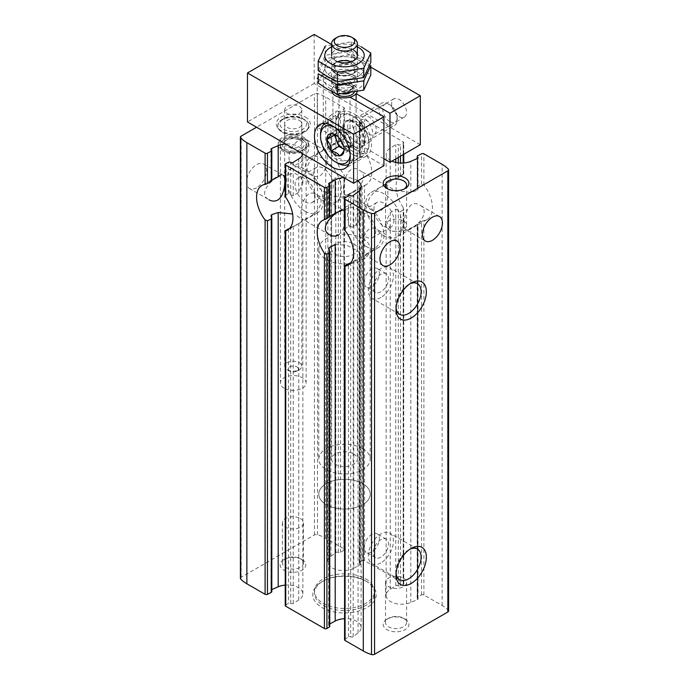 <?xml version="1.0" encoding="UTF-8"?>
<svg xmlns="http://www.w3.org/2000/svg" width="689" height="689" viewBox="0 0 689 689"><rect width="100%" height="100%" fill="white"/><g stroke="black" fill="none" stroke-linecap="round" stroke-linejoin="round"><path stroke-width="0.52" stroke-dasharray="3.44 2.58" d="M308.147 217.578C305.528 219.214 303.694 219.748 302.643 219.18C298.036 217.509 303.039 185.72 316.794 194.677C326.698 199.724 317.56 213.581 308.147 217.578M338.402 235.044C346.171 230.152 346.679 211.273 343.914 210.334L316.794 194.677M256.566 187.796A14.15 8.173 -60 0 1 249.496 188.502A14.15 8.173 -60 0 1 249.496 172.164A14.15 8.173 -60 0 1 263.646 163.991A14.15 8.173 -60 0 1 265.816 175.333A14.15 8.173 -60 0 1 256.566 187.796M263.646 163.991L283.274 175.325C279.691 172.259 254.637 192.352 269.123 199.827L249.496 188.502M350.598 193.066C347.979 194.703 346.145 195.237 345.086 194.677C340.487 192.998 345.49 161.217 359.236 170.166C369.149 175.221 360.011 189.07 350.598 193.066M380.853 210.541C388.613 205.641 389.13 186.771 386.357 185.823C382.783 182.757 357.72 202.859 372.206 210.334C375.023 211.936 377.908 212.005 380.853 210.541M299.017 163.293A14.15 8.173 -60 0 1 291.947 163.991A14.15 8.173 -60 0 1 291.947 147.653A14.15 8.173 -60 0 1 306.097 139.479A14.15 8.173 -60 0 1 308.267 150.822A14.15 8.173 -60 0 1 299.017 163.293M320.213 175.523C327.973 170.631 328.489 151.761 325.716 150.813C322.142 147.747 297.08 167.849 311.566 175.325C314.382 176.927 317.267 176.995 320.213 175.523M240.401 578.321A2.575 1.481 0 0 1 241.159 577.27L314.434 534.965A2.575 1.481 0 0 1 317.483 534.716A36.017 20.799 0 0 1 325.699 538.264L343.923 548.788A1.714 0.99 0 0 1 344.422 549.486A1.714 0.99 0 0 1 343.983 550.149L340.521 552.371A1.542 0.887 0 0 1 338.333 552.432A1.714 0.99 0 0 0 335.81 552.578L330.935 556.35A15.434 8.914 0 0 0 327.869 561.681A15.434 8.914 0 0 0 337.119 569.846A15.434 8.914 0 0 0 353.784 568.227L353.784 191.792L342.218 197.106L331.271 196.132L327.869 189.156L330.935 182.06L335.81 177.65L340.521 178.951L343.983 176.617L344.405 175.721L343.923 174.446A25.726 14.857 -120 0 1 340.736 139.962L310.412 157.462A25.726 14.857 -120 0 0 306.467 178.081A25.726 14.857 -120 0 0 323.279 200.757A25.726 14.857 -120 0 0 336.137 202.032A25.726 14.857 -120 0 0 336.137 172.319A25.726 14.857 -120 0 0 310.412 157.462M338.333 142.253L338.333 111.291A1.542 0.887 0 0 0 340.521 111.222L343.983 109L343.983 139.428L343.923 138.868L343.983 139.428L340.521 141.529L335.81 143.252L330.935 146.387L330.935 115.209A15.434 8.914 0 0 0 327.869 120.541A15.434 8.914 0 0 0 337.119 128.705A15.434 8.914 0 0 0 353.784 127.086L359.77 123.891A1.714 0.99 0 0 0 360.321 123.159A1.714 0.99 0 0 0 359.753 122.427A1.542 0.887 0 0 1 359.245 121.764A1.542 0.887 0 0 1 359.641 121.161L362.078 119.602A1.714 0.99 0 0 1 364.567 119.559L403.263 141.9A1.714 0.99 0 0 1 403.771 142.606A1.714 0.99 0 0 1 403.203 143.338L400.49 144.75A1.542 0.887 0 0 1 398.302 144.681A1.714 0.99 0 0 0 395.77 144.673L390.232 148.126A15.434 8.914 0 0 0 386.141 154.172A15.434 8.914 0 0 0 391.912 161.123M330.935 146.387L327.869 149.944L337.326 157.695L345.904 160.856L353.784 160.408L359.77 157.454L360.321 156.36L359.753 154.749L359.753 122.427M285.229 605.519A1.714 0.99 0 0 1 285.797 604.778L288.51 603.375A1.542 0.887 0 0 1 290.698 603.443A1.714 0.99 0 0 0 293.23 603.452L298.768 599.99A15.434 8.914 0 0 0 302.859 593.944A15.434 8.914 0 0 0 285.229 585.125M297.088 215.872L302.859 220.135L298.768 223.555L288.51 228.869L288.51 603.375M302.747 153.888A15.434 8.914 0 0 0 302.859 152.803A15.434 8.914 0 0 0 285.539 143.958M285.255 195.943L285.797 194.927L288.51 193.618L293.23 195.865L298.768 192.171L302.859 183.498L300.671 176.72L294.41 173.017L278.192 176.84M448.599 610.945A2.575 1.481 0 0 0 448.281 610.23A36.017 20.799 0 0 0 442.131 605.485L423.907 594.969A1.714 0.99 0 0 0 421.547 594.926L417.706 596.932A1.542 0.887 0 0 0 417.189 597.596A1.542 0.887 0 0 0 417.586 598.19A1.714 0.99 0 0 1 418.034 598.853A1.714 0.99 0 0 1 417.345 599.645L410.808 602.462A15.434 8.914 0 0 1 394.651 603.288A15.434 8.914 0 0 1 386.141 595.322A15.434 8.914 0 0 1 390.232 589.276L395.77 585.814A1.714 0.99 0 0 1 398.302 585.822A1.542 0.887 0 0 0 400.49 585.891L403.203 584.479A1.714 0.99 0 0 0 403.771 583.747A1.714 0.99 0 0 0 403.263 583.049L364.567 560.708A1.714 0.99 0 0 0 362.078 560.743L362.078 186.34L364.567 185.332A25.726 14.857 -120 0 0 366.462 184.523A25.726 14.857 -120 0 0 364.567 151.821L362.078 150.891L362.078 119.602M362.078 186.34L359.641 187.804L359.641 562.31A1.542 0.887 0 0 0 359.245 562.904A1.542 0.887 0 0 0 359.753 563.568L359.77 188.355L353.784 191.792M362.078 560.743L359.641 562.31M362.078 150.891L359.641 152.553L359.753 154.749M353.784 568.227L359.77 565.032A1.714 0.99 0 0 0 360.321 564.308A1.714 0.99 0 0 0 359.753 563.568M359.753 188.131L359.77 565.032M330.935 115.209L335.81 111.429A1.714 0.99 0 0 1 338.333 111.291M343.983 109A1.714 0.99 0 0 0 344.422 108.337A1.714 0.99 0 0 0 343.923 107.639L325.699 97.123A36.017 20.799 0 0 0 317.483 93.566A2.575 1.481 0 0 0 314.434 93.825L256.566 127.232M271.81 591.67A1.542 0.887 0 0 0 271.414 591.076L271.414 217.001M271.294 181.491L271.414 149.926M271.81 589.551L271.655 589.612A1.714 0.99 0 0 0 270.966 590.413A1.714 0.99 0 0 0 271.414 591.076M271.655 180.285L271.655 150.142M417.586 598.19L417.586 224.114L410.808 228.171L401.342 231.762L391.912 231.142L386.141 221.513L390.232 212.841L395.77 209.137L400.49 211.394L403.203 210.076L403.745 209.068L403.263 207.673A25.726 14.857 -120 0 1 401.377 174.972L371.052 192.481A25.726 14.857 -120 0 0 367.108 213.09A25.726 14.857 -120 0 0 383.919 235.767A25.726 14.857 -120 0 0 396.778 237.042A25.726 14.857 -120 0 0 396.778 207.329A25.726 14.857 -120 0 0 371.052 192.481M403.203 163.043L403.203 174.627L390.232 181.457L386.141 184.876L394.59 190.285L410.808 192.507L417.345 190.319L418.008 189.251L417.586 158.375M344.578 639.78A1.714 0.99 0 0 1 345.017 639.116L348.479 636.894A1.542 0.887 0 0 1 350.667 636.834A1.714 0.99 0 0 0 353.19 636.688L358.065 632.915A15.434 8.914 0 0 0 361.131 627.584A15.434 8.914 0 0 0 344.578 618.696M335.216 244.604L346.782 245.232L357.729 250.882L361.131 255.059L358.065 258.616L350.667 262.75L350.667 636.834M357.729 180.862A15.434 8.914 0 0 0 343.802 177.59M344.595 229.282L348.479 226.052L353.19 227.361L358.065 222.952L361.131 215.846L358.556 209.559L351.674 207.174L335.216 213.22M329.755 626.361A1.542 0.887 0 0 0 329.247 625.698L329.247 250.262M329.359 217.199L329.247 184.549M329.755 623.95L329.23 624.234A1.714 0.99 0 0 0 328.679 624.957A1.714 0.99 0 0 0 329.247 625.698M329.23 216.647L329.23 184.54M417.586 224.114L417.345 599.645M421.547 594.926L421.547 221.402L423.907 220.626A25.726 14.857 -120 0 0 427.102 219.533A25.726 14.857 -120 0 0 423.907 185.048L421.547 184.204L417.706 186.09L417.215 186.952L417.586 188.011M421.547 221.402L417.706 223.512L417.706 596.932M368.787 252.587C366.169 254.224 364.335 254.758 363.284 254.198C358.676 252.518 363.68 220.73 377.434 229.687C387.339 234.734 378.201 248.591 368.787 252.587M411.238 228.085C408.62 229.713 406.786 230.247 405.726 229.687C401.127 228.007 406.131 196.227 419.877 205.176C429.79 210.231 420.652 224.08 411.238 228.085M343.923 107.639L343.923 138.868A25.726 14.857 -120 0 0 340.736 139.962M403.263 141.9L403.263 174.162A25.726 14.857 -120 0 0 401.377 174.972M302.049 559.623L302.049 559.623A12.867 7.424 180 0 1 302.049 570.122A12.867 7.424 180 0 1 283.859 570.122A12.867 7.424 180 0 1 283.859 559.623A12.867 7.424 180 0 1 302.049 559.623L300.413 558.676A10.542 6.089 180 0 1 303.496 562.982A10.542 6.089 180 0 1 292.954 569.062A10.542 6.089 180 0 1 282.412 562.982A10.542 6.089 180 0 1 285.496 558.676A10.542 6.089 180 0 1 300.413 558.676L302.049 559.623M405.141 619.135A12.867 7.424 180 0 1 405.141 619.144A12.867 7.424 180 0 1 405.141 629.643A12.867 7.424 180 0 1 386.951 629.643A12.867 7.424 180 0 1 386.951 619.144A12.867 7.424 180 0 1 405.141 619.135L403.504 618.197A10.542 6.089 180 0 1 406.588 622.494A10.542 6.089 180 0 1 396.046 628.583A10.542 6.089 180 0 1 385.504 622.494A10.542 6.089 180 0 1 388.587 618.197A10.542 6.089 180 0 1 403.504 618.197L405.141 619.144M365.721 580.982L366.936 581.68A31.728 18.319 180 0 1 366.936 607.586A31.728 18.319 180 0 1 322.064 607.586A31.728 18.319 180 0 1 322.064 581.68A31.728 18.319 180 0 1 366.936 581.68L365.721 580.973A30.015 17.328 180 0 1 365.721 580.982A30.015 17.328 180 0 1 374.515 593.229A30.015 17.328 180 0 1 344.5 610.557A30.015 17.328 180 0 1 314.485 593.229A30.015 17.328 180 0 1 323.279 580.982A30.015 17.328 180 0 1 365.721 580.973M305.27 116.966A16.992 9.81 180 0 1 308.767 127.904A16.992 9.81 180 0 1 281.241 130.841A16.992 9.81 180 0 1 277.753 127.904A16.992 9.81 180 0 1 283.627 115.821A16.992 9.81 180 0 1 305.27 116.966M353.595 148.238A12.867 7.424 180 0 1 357.367 153.492A12.867 7.424 180 0 1 344.5 160.916A12.867 7.424 180 0 1 331.633 153.492A12.867 7.424 180 0 1 339.574 146.628A12.867 7.424 180 0 1 353.595 148.238M353.595 243.82A12.867 7.424 180 0 1 357.367 249.073A12.867 7.424 180 0 1 344.5 256.497A12.867 7.424 180 0 1 331.633 249.073A12.867 7.424 180 0 1 339.574 242.209A12.867 7.424 180 0 1 353.595 243.82M362.69 238.566A25.726 14.857 180 0 1 370.226 249.073A25.726 14.857 180 0 1 344.5 263.921A25.726 14.857 180 0 1 318.774 249.073A25.726 14.857 180 0 1 334.656 235.345A25.726 14.857 180 0 1 362.69 238.566M362.69 483.644A25.726 14.857 180 0 1 370.226 494.151A25.726 14.857 180 0 1 344.5 509.007A25.726 14.857 180 0 1 318.774 494.151A25.726 14.857 180 0 1 334.656 480.422A25.726 14.857 180 0 1 362.69 483.644A25.726 14.857 180 0 1 370.226 494.151A25.726 14.857 180 0 1 344.5 509.007A25.726 14.857 180 0 1 318.774 494.151A25.726 14.857 180 0 1 334.656 480.422A25.726 14.857 180 0 1 362.69 483.644M365.721 578.881A30.015 17.328 180 0 1 374.515 591.128A30.015 17.328 180 0 1 344.5 608.465A30.015 17.328 180 0 1 314.485 591.128A30.015 17.328 180 0 1 333.011 575.117A30.015 17.328 180 0 1 365.721 578.881M396.106 307.664A17.725 10.232 -60 0 1 396.046 306.26A17.725 10.232 -60 0 1 408.577 284.548A17.725 10.232 -60 0 1 409.826 283.894M380.888 297.502A17.725 10.232 -60 0 1 372.026 298.38A17.725 10.232 -60 0 1 372.026 277.917A17.725 10.232 -60 0 1 389.75 267.676A17.725 10.232 -60 0 1 392.463 281.887A17.725 10.232 -60 0 1 380.888 297.502M380.888 291.783A10.723 6.192 -60 0 1 375.522 292.317A10.723 6.192 -60 0 1 375.522 279.932A10.723 6.192 -60 0 1 386.245 273.748A10.723 6.192 -60 0 1 387.89 282.335A10.723 6.192 -60 0 1 380.888 291.783M371.784 286.529A10.723 6.192 -60 0 1 366.427 287.063A10.723 6.192 -60 0 1 364.782 278.468A10.723 6.192 -60 0 1 371.784 269.029A10.723 6.192 -60 0 1 377.15 268.495A10.723 6.192 -60 0 1 378.795 277.081A10.723 6.192 -60 0 1 371.784 286.529M396.106 573.05A17.725 10.232 -60 0 1 396.046 571.646A17.725 10.232 -60 0 1 408.577 549.934A17.725 10.232 -60 0 1 409.826 549.279M380.888 562.887A17.725 10.232 -60 0 1 372.026 563.766A17.725 10.232 -60 0 1 372.026 543.302A17.725 10.232 -60 0 1 389.75 533.062A17.725 10.232 -60 0 1 392.463 547.273A17.725 10.232 -60 0 1 380.888 562.887M380.888 557.168A10.723 6.192 -60 0 1 375.522 557.702A10.723 6.192 -60 0 1 375.522 545.326A10.723 6.192 -60 0 1 386.245 539.134A10.723 6.192 -60 0 1 387.89 547.721A10.723 6.192 -60 0 1 380.888 557.168M371.784 551.915A10.723 6.192 -60 0 1 366.427 552.449A10.723 6.192 -60 0 1 364.782 543.862A10.723 6.192 -60 0 1 371.784 534.414A10.723 6.192 -60 0 1 377.15 533.88A10.723 6.192 -60 0 1 378.795 542.476A10.723 6.192 -60 0 1 371.784 551.915M403.504 578.071A10.542 6.089 180 0 1 406.588 582.377A10.542 6.089 180 0 1 396.046 588.466A10.542 6.089 180 0 1 385.504 582.377A10.542 6.089 180 0 1 392.007 576.753A10.542 6.089 180 0 1 403.504 578.071M300.413 518.559A10.542 6.089 180 0 1 303.496 522.856A10.542 6.089 180 0 1 292.954 528.945A10.542 6.089 180 0 1 282.412 522.856A10.542 6.089 180 0 1 288.924 517.232A10.542 6.089 180 0 1 300.413 518.559M404.236 188.975A10.542 6.089 180 0 1 403.504 189.449A10.542 6.089 180 0 1 388.587 189.449A10.542 6.089 180 0 1 387.847 188.975M403.504 220.954A10.542 6.089 180 0 1 406.588 225.26A10.542 6.089 180 0 1 396.046 231.349A10.542 6.089 180 0 1 385.504 225.26A10.542 6.089 180 0 1 392.007 219.636A10.542 6.089 180 0 1 403.504 220.954M282.344 132.4A15.434 8.914 0 0 0 307.346 129.739A15.434 8.914 0 0 0 308.698 126.096A15.434 8.914 0 0 0 304.176 119.8A15.434 8.914 0 0 0 287.347 117.862A15.434 8.914 0 0 0 277.822 126.096A15.434 8.914 0 0 0 279.166 129.739A15.434 8.914 0 0 0 282.344 132.4M383.919 226.311A14.15 8.173 -120 0 0 390.99 227.008A14.15 8.173 -120 0 0 390.99 210.67A14.15 8.173 -120 0 0 376.84 202.506A14.15 8.173 -120 0 0 374.67 213.84A14.15 8.173 -120 0 0 383.919 226.311M365.721 236.818A14.15 8.173 -120 0 0 372.801 237.516A14.15 8.173 -120 0 0 372.801 221.178A14.15 8.173 -120 0 0 358.65 213.004A14.15 8.173 -120 0 0 356.48 224.347A14.15 8.173 -120 0 0 365.721 236.818M365.721 246.266A25.726 14.857 -120 0 0 378.588 247.54A25.726 14.857 -120 0 0 378.588 217.836A25.726 14.857 -120 0 0 352.863 202.979A25.726 14.857 -120 0 0 348.918 223.598A25.726 14.857 -120 0 0 365.721 246.266M323.279 191.301A14.15 8.173 -120 0 0 330.35 191.998A14.15 8.173 -120 0 0 330.35 175.661A14.15 8.173 -120 0 0 316.199 167.496A14.15 8.173 -120 0 0 314.029 178.83A14.15 8.173 -120 0 0 323.279 191.301M305.081 201.808A14.15 8.173 -120 0 0 312.16 202.506A14.15 8.173 -120 0 0 312.16 186.168A14.15 8.173 -120 0 0 298.01 177.995A14.15 8.173 -120 0 0 295.839 189.337A14.15 8.173 -120 0 0 305.081 201.808M305.081 211.256A25.726 14.857 -120 0 0 317.948 212.531A25.726 14.857 -120 0 0 317.948 182.826A25.726 14.857 -120 0 0 292.222 167.97A25.726 14.857 -120 0 0 288.278 188.588A25.726 14.857 -120 0 0 305.081 211.256M302.66 118.474L302.66 118.474A13.289 7.674 180 0 1 302.66 129.334A13.289 7.674 180 0 1 283.859 129.334A13.289 7.674 180 0 1 283.859 118.474A13.289 7.674 180 0 1 302.66 118.474L304.176 119.352A15.434 8.914 180 0 1 308.698 125.656A15.434 8.914 180 0 1 293.256 134.57A15.434 8.914 180 0 1 277.822 125.656A15.434 8.914 180 0 1 282.344 119.352A15.434 8.914 180 0 1 304.176 119.352L302.66 118.474M300.835 140.53L300.835 140.53A10.723 6.192 180 0 1 300.835 149.289A10.723 6.192 180 0 1 285.677 149.289A10.723 6.192 180 0 1 285.677 140.53A10.723 6.192 180 0 1 300.835 140.53L299.319 139.66A8.578 4.952 180 0 1 301.834 143.157A8.578 4.952 180 0 1 293.256 148.109A8.578 4.952 180 0 1 284.686 143.157A8.578 4.952 180 0 1 287.192 139.66A8.578 4.952 180 0 1 299.319 139.66L300.835 140.53M299.319 120.403A8.578 4.952 180 0 1 301.834 123.908A8.578 4.952 180 0 1 293.256 128.852A8.578 4.952 180 0 1 284.686 123.908A8.578 4.952 180 0 1 289.974 119.326A8.578 4.952 180 0 1 299.319 120.403M302.35 139.66A12.867 7.424 180 0 1 306.123 144.914A12.867 7.424 180 0 1 293.256 152.338A12.867 7.424 180 0 1 280.397 144.914A12.867 7.424 180 0 1 288.338 138.05A12.867 7.424 180 0 1 302.35 139.66M284.161 388.243A12.867 7.424 180 0 1 280.397 382.989A12.867 7.424 180 0 1 288.338 376.125A12.867 7.424 180 0 1 302.35 377.736A12.867 7.424 180 0 1 306.123 382.989A12.867 7.424 180 0 1 298.182 389.853A12.867 7.424 180 0 1 284.161 388.243M282.645 149.634A15.012 8.664 0 0 0 303.866 149.634A15.012 8.664 0 0 0 308.267 143.51A15.012 8.664 0 0 0 303.866 137.387A15.012 8.664 0 0 0 287.511 135.509A15.012 8.664 0 0 0 278.253 143.51A15.012 8.664 0 0 0 282.645 149.634L283.859 150.34A13.289 7.674 180 0 1 283.859 139.488A13.289 7.674 180 0 1 302.66 139.488A13.289 7.674 180 0 1 302.66 150.34A13.289 7.674 180 0 1 283.859 150.34L282.645 149.634M303.866 138.782A15.012 8.664 180 0 1 308.267 144.914A15.012 8.664 180 0 1 293.256 153.578A15.012 8.664 180 0 1 278.253 144.914A15.012 8.664 180 0 1 287.511 136.904A15.012 8.664 180 0 1 303.866 138.782M318.197 78.779L332.89 87.27A12.867 7.424 0 0 0 331.633 90.466A12.867 7.424 0 0 0 331.771 91.542A12.867 7.424 180 0 1 331.633 90.466A12.867 7.424 180 0 1 339.574 83.61A12.867 7.424 180 0 1 353.595 85.212A12.867 7.424 180 0 1 357.367 90.466A12.867 7.424 180 0 1 357.178 91.715A12.867 7.424 0 0 0 357.367 90.466A12.867 7.424 0 0 0 338.954 83.765L323.279 74.713L318.197 77.642M353.595 453.887A12.867 7.424 180 0 1 357.367 459.141A12.867 7.424 180 0 1 344.5 466.565A12.867 7.424 180 0 1 331.633 459.141A12.867 7.424 180 0 1 339.574 452.277A12.867 7.424 180 0 1 353.595 453.887M362.69 448.634A25.726 14.857 180 0 1 370.226 459.141A25.726 14.857 180 0 1 344.5 473.989A25.726 14.857 180 0 1 318.774 459.141A25.726 14.857 180 0 1 334.656 445.413A25.726 14.857 180 0 1 362.69 448.634M335.405 38.343A12.867 7.424 180 0 1 353.595 38.343M353.595 87.942A12.867 7.424 180 0 1 335.405 87.942A12.867 7.424 180 0 1 331.633 82.689A12.867 7.424 180 0 1 344.5 75.256A12.867 7.424 180 0 1 357.367 82.689A12.867 7.424 180 0 1 353.595 87.942L350.916 89.484A9.078 5.245 180 0 1 338.084 89.484A9.078 5.245 180 0 1 338.084 82.069A9.078 5.245 180 0 1 350.916 82.069A9.078 5.245 180 0 1 350.916 89.484L353.595 87.942M335.405 60.71L337.042 61.657A10.542 6.089 0 0 0 351.958 61.657A10.542 6.089 0 0 0 355.042 57.351A10.542 6.089 0 0 0 344.5 51.262A10.542 6.089 0 0 0 333.958 57.351A10.542 6.089 0 0 0 337.042 61.657L335.405 60.71A12.867 7.424 180 0 1 335.405 50.202A12.867 7.424 180 0 1 353.595 50.202M331.633 46.826A19.723 11.386 180 0 1 357.367 46.826M361.174 46.731L351.545 41.908L325.242 45.982L325.242 55.301L351.545 51.227L370.803 62.346M330.556 76.109A19.723 11.386 0 0 0 363.551 71.01A19.723 11.386 0 0 0 339.393 57.058A19.723 11.386 0 0 0 330.556 76.109M318.197 70.485L325.242 55.301M351.304 61.76A12.867 7.424 180 0 1 353.595 62.811A12.867 7.424 180 0 1 353.595 73.31A12.867 7.424 180 0 1 335.405 73.31A12.867 7.424 0 0 0 353.595 73.31A12.867 7.424 0 0 0 353.595 62.811A12.867 7.424 0 0 0 335.405 62.811A12.867 7.424 0 0 0 335.405 73.31L335.405 73.31A12.867 7.424 180 0 1 337.696 61.76M337.042 70.467A10.542 6.089 0 0 0 348.539 71.794A10.542 6.089 0 0 0 355.042 66.17A10.542 6.089 0 0 0 351.958 61.864A10.542 6.089 0 0 0 337.042 61.864A10.542 6.089 0 0 0 333.958 66.17A10.542 6.089 0 0 0 337.042 70.467M351.545 41.908L351.545 51.227M358.444 60.012A19.723 11.386 180 0 1 349.607 79.063A19.723 11.386 180 0 1 325.449 65.11A19.723 11.386 180 0 1 358.444 60.012M370.803 65.636L361.174 59.332L351.545 54.517L325.242 58.582L318.197 73.775M330.556 88.717A19.723 11.386 0 0 0 363.551 83.61A19.723 11.386 0 0 0 339.393 69.667A19.723 11.386 0 0 0 330.556 88.717M318.197 83.093L325.242 67.901L351.545 63.836L370.803 74.955M335.405 85.918A12.867 7.424 0 0 0 353.595 85.918A12.867 7.424 0 0 0 353.595 75.411A12.867 7.424 0 0 0 335.405 75.411A12.867 7.424 0 0 0 335.405 85.918M337.042 83.076A10.542 6.089 0 0 0 348.539 84.394A10.542 6.089 0 0 0 355.042 78.77A10.542 6.089 0 0 0 351.958 74.464A10.542 6.089 0 0 0 337.042 74.464A10.542 6.089 0 0 0 333.958 78.77A10.542 6.089 0 0 0 337.042 83.076M337.042 74.257A10.542 6.089 0 0 0 351.958 74.257A10.542 6.089 0 0 0 355.042 69.951A10.542 6.089 0 0 0 344.5 63.87A10.542 6.089 0 0 0 333.958 69.951A10.542 6.089 0 0 0 337.042 74.257L335.405 73.31L337.042 74.257M325.242 58.582L325.242 67.901M351.545 54.517L351.545 63.836M399.077 116.579A10.542 6.089 -120 0 0 404.348 117.104A10.542 6.089 -120 0 0 404.348 104.926A10.542 6.089 -120 0 0 393.807 98.846A10.542 6.089 -120 0 0 392.187 107.295A10.542 6.089 -120 0 0 399.077 116.579M370.803 67.143L331.53 44.466M420.299 144.733L314.175 83.464L314.175 34.45M314.175 83.464L247.472 121.979M287.192 113.401A8.578 4.952 0 0 0 296.537 114.477A8.578 4.952 0 0 0 301.834 109.895A8.578 4.952 0 0 0 299.319 106.399A8.578 4.952 0 0 0 289.974 105.322A8.578 4.952 0 0 0 284.686 109.895A8.578 4.952 0 0 0 287.192 113.401M383.919 158.737L356.11 142.683A12.867 7.424 0 0 0 357.367 139.479A12.867 7.424 0 0 0 338.954 132.779L323.279 123.727L317.216 127.232L332.89 136.284A12.867 7.424 0 0 0 331.633 139.479A12.867 7.424 0 0 0 350.046 146.189L383.919 165.739M368.753 134.088A10.542 6.089 -120 0 0 374.032 134.613A10.542 6.089 -120 0 0 374.032 122.435A10.542 6.089 -120 0 0 363.482 116.346A10.542 6.089 -120 0 0 361.871 124.795A10.542 6.089 -120 0 0 368.753 134.088M356.11 142.683L356.11 100.672M338.954 132.779L338.954 83.765M323.279 123.727L323.279 74.713M317.216 127.232L317.216 78.21M332.89 136.284L332.89 87.27M350.046 146.189L350.046 97.166M362.69 140.883A14.581 8.414 -120 0 0 369.984 141.607A14.581 8.414 -120 0 0 369.984 124.769A14.581 8.414 -120 0 0 355.403 116.355A14.581 8.414 -120 0 0 353.164 128.033A14.581 8.414 -120 0 0 362.69 140.883M353.595 146.137A14.581 8.414 -120 0 0 360.89 146.86A14.581 8.414 -120 0 0 360.89 130.023A14.581 8.414 -120 0 0 346.309 121.608A14.581 8.414 -120 0 0 344.069 133.287A14.581 8.414 -120 0 0 353.595 146.137M353.595 154.887A25.295 14.607 -120 0 0 366.247 156.145A25.295 14.607 -120 0 0 366.247 126.931A25.295 14.607 -120 0 0 340.943 112.324A25.295 14.607 -120 0 0 337.067 132.598A25.295 14.607 -120 0 0 353.595 154.887M299.319 362.681A8.578 4.952 180 0 1 301.834 366.186A8.578 4.952 180 0 1 299.319 369.683A8.578 4.952 180 0 1 287.192 369.683A8.578 4.952 180 0 1 284.686 366.186A8.578 4.952 180 0 1 289.974 361.604A8.578 4.952 180 0 1 299.319 362.681M296.899 366.884A5.142 2.971 180 0 1 296.899 371.087A5.142 2.971 180 0 1 289.621 371.087A5.142 2.971 180 0 1 289.621 366.884A5.142 2.971 180 0 1 296.899 366.884M333.958 126.828A21.014 12.135 60 0 1 350.193 154.939M331.254 133.588L336.465 135.371L339.556 138.377M339.892 138.799C342.657 141.546 344.035 145.112 344.044 149.496M353.595 146.835A15.434 8.914 60 0 1 342.855 130.264A15.434 8.914 60 0 1 349.788 120.222A15.434 8.914 60 0 1 361.312 129.773A15.434 8.914 60 0 1 363.826 144.535A15.434 8.914 60 0 1 353.595 146.835M338.221 125.355A21.738 12.548 60 0 1 353.595 116.484A21.738 12.548 60 0 1 368.968 143.105A21.738 12.548 60 0 1 353.595 151.985A21.738 12.548 60 0 1 338.221 125.355M356.687 142.95A12.867 7.424 60 0 1 348.281 131.616A12.867 7.424 60 0 1 350.253 121.307A12.867 7.424 60 0 1 353.517 120.773A12.867 7.424 60 0 1 363.12 128.731A12.867 7.424 60 0 1 365.213 141.03A12.867 7.424 60 0 1 363.12 143.588A12.867 7.424 60 0 1 356.687 142.95M388.122 124.804A12.867 7.424 60 0 1 379.717 113.47A12.867 7.424 60 0 1 381.689 103.161A12.867 7.424 60 0 1 388.122 103.798A12.867 7.424 60 0 1 397.217 119.55A12.867 7.424 60 0 1 394.556 125.441A12.867 7.424 60 0 1 388.122 124.804M389.983 121.583A10.232 5.908 60 0 1 382.739 109.043A10.232 5.908 60 0 1 389.983 104.866A10.232 5.908 60 0 1 397.217 117.406A10.232 5.908 60 0 1 389.983 121.583M335.612 125.355A23.581 13.616 60 0 1 340.504 114.563A23.581 13.616 60 0 1 352.294 115.726A23.581 13.616 60 0 1 368.968 144.612A23.581 13.616 60 0 1 364.085 155.413A23.581 13.616 60 0 1 345.912 149.091A23.581 13.616 60 0 1 335.612 125.355M325.165 123.417A23.581 13.616 60 0 1 325.432 123.262A23.581 13.616 60 0 1 349.013 136.878A23.581 13.616 60 0 1 349.013 164.111A23.581 13.616 60 0 1 348.746 164.258M337.222 162.94A23.581 13.616 60 0 1 320.549 134.054M334.888 134.622L338.91 128.903L331.03 133.459M338.91 128.903L347.661 133.959L339.78 138.506M347.661 133.959L352.036 145.233L344.156 149.789M352.036 145.233L347.661 151.459L339.78 156.015M347.661 151.459L344.044 149.367M335.741 134.992A10.723 6.192 60 0 1 336.723 132.021A10.723 6.192 60 0 1 343.286 131.427A10.723 6.192 60 0 1 349.848 139.6A10.723 6.192 60 0 1 350.865 144.561A10.723 6.192 60 0 1 349.848 148.35A10.723 6.192 60 0 1 344.035 149.324M330.935 556.35L330.935 182.06M353.784 160.408L353.784 127.086M298.768 599.99L298.768 223.555M298.768 192.171L298.768 158.849M364.567 560.708L364.567 185.332M364.567 151.821L364.567 119.559M359.641 152.553L359.641 121.161M359.77 157.454L359.77 123.891M335.81 143.252L335.81 111.429M338.333 552.432L338.333 178.356M335.81 552.578L335.81 177.65M340.521 552.371L340.521 178.951M340.521 141.529L340.521 111.222M343.923 548.788L343.923 174.446M343.983 550.149L343.983 176.617M271.655 589.612L271.655 217.44M293.23 603.452L293.23 226.776M290.698 603.443L290.698 227.999M293.23 195.865L293.23 162.303M290.698 194.617L290.698 162.294M288.51 193.618L288.51 162.225M285.797 604.778L285.797 230.384M285.797 194.927L285.797 163.637M390.232 589.276L390.232 212.841M410.808 602.462L410.808 228.171M410.808 192.507L410.808 161.321M390.232 181.457L390.232 148.126M358.065 632.915L358.065 258.616M358.065 222.952L358.065 191.766M329.23 624.234L329.23 250.236M353.19 636.688L353.19 261.76M353.19 227.361L353.19 195.547M350.667 226.655L350.667 195.685M348.479 636.894L348.479 263.474M348.479 226.052L348.479 195.754M345.017 639.116L345.017 265.584M345.017 228.395L345.017 197.976M403.263 583.049L403.263 207.673M403.203 584.479L403.203 210.076M403.203 154.612L403.203 143.338M400.49 176.134L400.49 163.069M400.49 156.179L400.49 144.75M400.49 585.891L400.49 211.394M398.302 585.822L398.302 210.386M398.302 177.004L398.302 162.888M398.302 157.436L398.302 144.681M395.77 585.814L395.77 209.137M395.77 178.236L395.77 162.432M395.77 158.901L395.77 144.673M417.345 190.319L417.345 158.504M417.706 186.09L417.706 155.783M423.907 594.969L423.907 220.626M423.907 185.048L423.907 153.819M421.547 184.204L421.547 153.785M442.131 605.485L442.131 164.344M325.699 538.264L325.699 97.123M241.159 577.27L241.159 136.129M314.434 534.965L314.434 93.825M317.483 534.716L317.483 93.566M448.281 610.23L448.281 169.089M335.509 93.351A10.292 5.943 180 0 1 343.492 84.558A10.292 5.943 180 0 1 354.292 92.292M350.563 90.268A8.578 4.952 180 0 1 341.219 91.344A8.578 4.952 180 0 1 335.922 86.771A8.578 4.952 180 0 1 344.5 81.819A8.578 4.952 180 0 1 353.078 86.771A8.578 4.952 180 0 1 350.563 90.268M342.536 93.885A8.578 4.952 180 0 1 335.922 89.07A8.578 4.952 180 0 1 344.5 84.118A8.578 4.952 180 0 1 353.078 89.07A8.578 4.952 180 0 1 350.563 92.567A8.578 4.952 180 0 1 349.521 93.084M329.764 234.846L302.643 219.18M386.357 185.823L359.236 170.166M372.206 210.334L345.086 194.677M325.716 150.813L306.097 139.479M311.566 175.325L291.947 163.991M327.869 561.681L327.869 189.156M327.869 149.944L327.869 120.541M302.859 593.944L302.859 220.135M302.859 183.498L302.859 152.803M359.245 562.904L359.245 188.149M359.245 153.406L359.245 121.764M360.321 564.308L360.321 187.994M360.321 156.36L360.321 123.159M344.422 549.486L344.422 175.721M344.422 138.989L344.422 108.337M270.966 590.413L270.966 215.76M270.966 180.802L270.966 149.263M386.141 595.322L386.141 221.505M386.141 184.876L386.141 154.172M361.131 627.584L361.131 255.059M361.131 215.846L361.131 186.443M328.679 624.957L328.679 248.651M328.679 217.009L328.679 183.817M403.771 583.747L403.771 209.068M403.771 174.171L403.771 163M403.771 154.284L403.771 142.606M418.034 598.853L418.034 224.201M418.034 189.251L418.034 157.712M417.189 597.596L417.189 223.977M417.189 186.952L417.189 158.573M397.053 241.012L377.434 229.687M382.903 265.523L363.284 254.198M439.504 216.51L419.877 205.176M425.354 241.021L405.726 229.687M331.633 153.492L331.633 249.073M357.367 153.492L357.367 249.073M318.774 249.073L318.774 459.141M370.226 249.073L370.226 459.141M314.485 591.128L314.485 593.229M374.515 591.128L374.515 593.229M323.279 580.982L322.064 581.68M396.046 306.26L396.046 309.292M408.577 284.548L411.204 283.033M417.439 283.67L389.75 267.676M399.715 314.373L372.026 298.38M386.245 273.748L377.15 268.495M375.522 292.317L366.427 287.063M396.046 571.646L396.046 574.678M408.577 549.934L411.204 548.418M417.439 549.055L389.75 533.062M399.715 579.759L372.026 563.766M386.245 539.134L377.15 533.88M375.522 557.702L366.427 552.449M385.504 582.377L385.504 622.494M406.588 582.377L406.588 622.494M388.587 618.197L386.951 619.144M282.412 522.856L282.412 562.982M303.496 522.856L303.496 562.982M285.496 558.676L283.859 559.623M403.504 189.449L405.141 188.502M388.587 189.449L386.951 188.502M385.504 185.143L385.504 225.26M406.588 185.143L406.588 225.26M307.346 129.739L308.767 127.904M279.166 129.739L277.753 127.904M427.102 219.533L396.778 237.042M376.84 202.506L358.65 213.004M390.99 227.008L372.801 237.516M352.863 202.979L322.538 220.489M378.588 247.54L348.264 265.05M366.462 184.523L336.137 202.032M316.199 167.496L298.01 177.995M330.35 191.998L312.16 202.506M292.222 167.97L261.898 185.479M317.948 212.531L287.623 230.04M283.859 118.474L282.344 119.352M277.822 125.656L277.822 126.096M308.698 125.656L308.698 126.096M287.192 139.66L285.677 140.53M284.686 123.908L284.686 143.157M301.834 123.908L301.834 143.157M280.397 144.914L280.397 382.989M306.123 144.914L306.123 382.989M302.66 150.34L303.866 149.634M278.253 143.51L278.253 144.914M308.267 143.51L308.267 144.914M331.633 139.479L331.633 459.141M357.367 139.479L357.367 459.141M331.633 55.456L331.633 82.689M357.367 55.456L357.367 82.689M350.916 89.484C352.708 88.106 353.431 87.202 353.078 86.771L353.078 89.07C353.552 88.252 352.312 87.107 349.366 85.643C337.154 83.197 335.293 89.096 335.922 89.07L335.922 86.771C335.569 87.202 336.292 88.106 338.084 89.484L335.405 87.942M337.042 61.864L335.405 62.811M351.958 61.864L353.595 62.811M355.042 66.17L355.042 57.351M333.958 66.17L333.958 57.351M351.958 61.657L353.595 60.71M337.042 74.464L335.405 75.411M351.958 74.464L353.595 75.411M355.042 78.77L355.042 69.951M333.958 78.77L333.958 69.951M351.958 74.257L353.595 73.31M355.403 116.355L346.309 121.608M369.984 141.607L360.89 146.86M340.943 112.324L319.722 124.58M366.247 156.145L345.025 168.392M393.807 98.846L363.482 116.346M404.348 117.104L374.032 134.613M284.686 109.895L284.686 366.186M301.834 109.895L301.834 366.186M296.899 371.087L299.319 369.683M289.621 371.087L287.192 369.683M336.465 135.371L335.405 134.76M353.517 120.773L349.788 120.222M365.213 141.03L363.826 144.535M363.12 143.588L394.556 125.441M350.253 121.307L381.689 103.161M389.983 104.866L388.122 103.798M397.217 117.406L397.217 119.55M353.595 116.484L352.294 115.726M368.968 143.105L368.968 144.612M349.013 164.111L364.085 155.413M325.432 123.262L340.504 114.563"/><path stroke-width="1.03" d="M343.914 210.334C340.332 207.268 315.278 227.361 329.764 234.846C332.58 236.448 335.457 236.516 338.402 235.044M269.123 199.827C271.94 201.438 274.816 201.507 277.762 200.034C285.522 195.142 286.038 176.263 283.274 175.325M285.229 585.125A15.434 8.914 0 0 0 278.192 586.804L278.192 212.505L292.463 213.986M285.229 230.841L285.229 605.519A1.714 0.99 0 0 0 285.737 606.217L285.737 230.849A25.726 14.857 -120 0 0 287.623 230.04A25.726 14.857 -120 0 0 285.737 197.338L285.255 195.943L285.229 164.378A1.714 0.99 0 0 1 285.797 163.637L288.51 162.225A1.542 0.887 0 0 1 290.698 162.294A1.714 0.99 0 0 0 293.23 162.303L298.768 158.849A15.434 8.914 0 0 0 302.747 153.888M285.539 143.958A15.434 8.914 0 0 0 278.192 145.655L271.655 148.471A1.714 0.99 0 0 0 270.966 149.263A1.714 0.99 0 0 0 271.414 149.926A1.542 0.887 0 0 1 271.81 150.529A1.542 0.887 0 0 1 271.294 151.192L267.453 153.191A1.714 0.99 0 0 1 265.093 153.156L246.869 142.632A36.017 20.799 0 0 1 240.719 137.886A2.575 1.481 0 0 1 240.401 137.18A2.575 1.481 0 0 1 241.159 136.129L256.566 127.232M240.401 137.18L240.401 578.321A2.575 1.481 0 0 0 240.719 579.036A36.017 20.799 0 0 0 246.869 583.781L265.093 594.297A1.714 0.99 0 0 0 267.453 594.331L267.453 220.799L265.093 219.963A25.726 14.857 -120 0 1 261.898 185.479A25.726 14.857 -120 0 1 265.093 184.376L267.453 183.61L267.453 153.191M271.414 180.897L267.453 183.61M271.655 217.44L271.655 214.684L270.992 215.76L271.785 218.051L271.294 218.913L267.453 220.799M267.453 594.331L271.294 592.333A1.542 0.887 0 0 0 271.81 591.67L271.81 218.051M278.192 145.655L278.192 176.84L271.974 180.122M288.51 228.869L285.797 230.384M285.229 164.378A1.714 0.99 0 0 0 285.737 165.076L324.433 187.417A1.714 0.99 0 0 0 326.922 187.382L329.359 185.815A1.542 0.887 0 0 0 329.755 185.212A1.542 0.887 0 0 0 329.247 184.549A1.714 0.99 0 0 1 328.679 183.817A1.714 0.99 0 0 1 329.23 183.085L335.216 179.889A15.434 8.914 0 0 1 343.802 177.59M391.912 161.123A15.434 8.914 0 0 0 410.808 161.321L417.345 158.504A1.714 0.99 0 0 0 418.034 157.712A1.714 0.99 0 0 0 417.586 157.049A1.542 0.887 0 0 1 417.189 156.446A1.542 0.887 0 0 1 417.706 155.783L421.547 153.785A1.714 0.99 0 0 1 423.907 153.819L442.131 164.344A36.017 20.799 0 0 1 448.281 169.089A2.575 1.481 0 0 1 448.599 169.795A2.575 1.481 0 0 1 447.841 170.846L374.566 213.151A2.575 1.481 0 0 1 371.517 213.409A36.017 20.799 0 0 1 363.301 209.852L345.077 199.336A1.714 0.99 0 0 1 344.578 198.639A1.714 0.99 0 0 1 345.017 197.976L348.479 195.754A1.542 0.887 0 0 1 350.667 195.685A1.714 0.99 0 0 0 353.19 195.547L358.065 191.766A15.434 8.914 0 0 0 361.131 186.443A15.434 8.914 0 0 0 357.729 180.862M344.578 618.696A15.434 8.914 0 0 0 335.216 621.039L335.216 244.604L329.23 247.558L328.679 248.651L329.747 251.606L329.359 252.458L326.922 254.12L324.433 253.19A25.726 14.857 -120 0 1 322.538 220.489A25.726 14.857 -120 0 1 324.433 219.679L326.922 218.671L326.922 187.382M285.737 606.217L324.433 628.557A1.714 0.99 0 0 0 326.922 628.523L329.359 626.956A1.542 0.887 0 0 0 329.755 626.361L329.755 251.606M329.247 216.88L326.922 218.671M335.216 179.889L335.216 213.22L329.807 216.32M344.578 266.023L344.578 639.78A1.714 0.99 0 0 0 345.077 640.477L345.017 265.584L350.667 262.75M344.578 198.639L344.578 229.282L345.077 230.557A25.726 14.857 -120 0 1 348.264 265.05A25.726 14.857 -120 0 1 345.077 266.143L345.017 265.584M389.983 264.826A14.15 8.173 -60 0 1 382.903 265.523A14.15 8.173 -60 0 1 382.903 249.185A14.15 8.173 -60 0 1 397.053 241.012A14.15 8.173 -60 0 1 399.224 252.355A14.15 8.173 -60 0 1 389.983 264.826M432.434 240.315A14.15 8.173 -60 0 1 425.354 241.021A14.15 8.173 -60 0 1 425.354 224.674A14.15 8.173 -60 0 1 439.504 216.51A14.15 8.173 -60 0 1 441.675 227.844A14.15 8.173 -60 0 1 432.434 240.315M345.077 640.477L363.301 651.002A36.017 20.799 0 0 0 371.517 654.55A2.575 1.481 0 0 0 374.566 654.3L447.841 611.996A2.575 1.481 0 0 0 448.599 610.945L448.599 169.795M411.204 583.428A21.437 12.376 -60 0 1 396.046 574.678A21.437 12.376 -60 0 1 411.204 548.418A21.437 12.376 -60 0 1 426.362 557.168A21.437 12.376 -60 0 1 411.204 583.428M411.204 318.042A21.437 12.376 -60 0 1 396.046 309.292A21.437 12.376 -60 0 1 411.204 283.033A21.437 12.376 -60 0 1 426.362 291.783A21.437 12.376 -60 0 1 411.204 318.042M329.755 623.95L335.216 621.039M271.81 589.551L278.192 586.804M405.141 177.995A12.867 7.424 180 0 1 405.141 188.502A12.867 7.424 180 0 1 386.951 188.502A12.867 7.424 180 0 1 386.951 177.995A12.867 7.424 180 0 1 405.141 177.995M271.655 214.684L278.192 212.505M409.826 283.894A17.725 10.232 -60 0 1 417.439 283.67A17.725 10.232 -60 0 1 420.161 297.872A17.725 10.232 -60 0 1 408.577 313.495A17.725 10.232 -60 0 1 399.715 314.373A17.725 10.232 -60 0 1 396.106 307.664M409.826 549.279A17.725 10.232 -60 0 1 417.439 549.055A17.725 10.232 -60 0 1 420.161 563.257A17.725 10.232 -60 0 1 408.577 578.881A17.725 10.232 -60 0 1 399.715 579.759A17.725 10.232 -60 0 1 396.106 573.05M387.847 188.975A10.542 6.089 180 0 1 385.504 185.143A10.542 6.089 180 0 1 392.007 179.519A10.542 6.089 180 0 1 403.504 180.837A10.542 6.089 180 0 1 406.588 185.143A10.542 6.089 180 0 1 404.236 188.975M389.983 113.229L420.299 95.719L420.299 144.733L389.983 162.242L389.983 113.229L356.11 93.67A12.867 7.424 0 0 0 357.178 91.715A12.867 7.424 180 0 1 344.354 97.89A12.867 7.424 180 0 1 331.771 91.542A12.867 7.424 0 0 0 350.046 97.166L383.919 116.725L383.919 165.739L353.595 183.248L353.595 134.234L383.919 116.725M351.734 45.629A10.232 5.908 180 0 1 337.266 45.629A10.232 5.908 180 0 1 337.266 37.275A10.232 5.908 180 0 1 351.734 37.275A10.232 5.908 180 0 1 351.734 45.629M351.734 37.275L353.595 38.343A12.867 7.424 180 0 1 357.367 43.596A12.867 7.424 180 0 1 353.595 48.85A12.867 7.424 180 0 1 339.574 50.461A12.867 7.424 180 0 1 331.633 43.596A12.867 7.424 180 0 1 335.405 38.343L337.266 37.275M353.595 50.202A12.867 7.424 180 0 1 353.595 60.71A12.867 7.424 180 0 1 335.405 60.71L335.405 60.71M357.367 46.826A19.723 11.386 180 0 1 358.444 47.403A19.723 11.386 180 0 1 358.091 63.707A19.723 11.386 180 0 1 329.876 63.095A19.723 11.386 180 0 1 331.633 46.826M325.242 45.982L318.197 61.166L337.455 72.285L363.758 68.22L370.803 53.027L361.174 46.731M370.803 53.027L370.803 62.346L363.758 77.538L337.455 81.603L327.826 76.789L318.197 70.485L318.197 61.166M363.758 68.22L363.758 77.538M337.455 72.285L337.455 81.603M337.696 61.76A12.867 7.424 180 0 1 351.304 61.76M318.197 73.775L337.455 84.893L363.758 80.82L370.803 65.636L370.803 74.955L363.758 90.138L337.455 94.212L327.826 89.389L318.197 83.093L318.197 73.775M363.758 80.82L363.758 90.138M337.455 84.893L337.455 94.212M420.299 95.719L370.803 67.143M331.53 44.466L314.175 34.45L247.472 72.965L353.595 134.234M353.595 183.248L247.472 121.979L247.472 72.965M332.374 167.143A25.295 14.607 -120 0 0 345.025 168.392A25.295 14.607 -120 0 0 345.025 139.178A25.295 14.607 -120 0 0 319.722 124.58A25.295 14.607 -120 0 0 315.846 144.845A25.295 14.607 -120 0 0 332.374 167.143M389.983 162.242L383.919 158.737M318.197 77.642L317.216 78.21L318.197 78.779M356.11 100.672L356.11 93.67M350.193 154.939A21.014 12.135 60 0 1 335.405 161.889A21.014 12.135 60 0 1 320.549 136.155A21.014 12.135 60 0 1 333.958 126.828M339.78 138.506L339.556 138.377A12.221 7.054 60 0 0 335.405 134.76A12.221 7.054 60 0 0 331.254 133.588L330.909 133.614A12.221 7.054 60 0 0 326.767 139.522L326.767 139.97A12.221 7.054 60 0 0 330.909 150.667L331.254 151.089A12.221 7.054 60 0 0 339.556 155.886L339.892 155.852A12.221 7.054 60 0 0 344.044 149.952L344.044 149.496A12.221 7.054 60 0 0 339.892 138.799L339.78 138.506M344.044 149.952C344.052 151.106 342.666 153.079 339.892 155.852M339.556 155.886C338.178 153.492 335.414 151.899 331.254 151.089M330.909 150.667C330.927 146.326 329.54 142.761 326.767 139.97M326.767 139.522C329.523 136.767 330.909 134.794 330.909 133.614M320.549 136.155L320.549 134.054A23.581 13.616 60 0 1 325.165 123.417M348.746 164.258A23.581 13.616 60 0 1 337.222 162.94L335.405 161.889M344.044 149.367L338.91 146.412L331.03 150.96M338.91 146.412L334.535 135.13L326.655 139.678M334.535 135.13L334.888 134.622M344.035 149.324A10.723 6.192 60 0 1 343.286 148.936A10.723 6.192 60 0 1 336.723 140.771A10.723 6.192 60 0 1 335.741 134.992M265.093 594.297L265.093 219.963M265.093 184.376L265.093 153.156M271.294 181.491L271.294 151.192M271.294 592.333L271.294 218.913M271.655 150.142L271.655 148.471M285.737 197.338L285.737 165.076M326.922 628.523L326.922 254.12M324.433 628.557L324.433 253.19M324.433 219.679L324.433 187.417M329.359 217.199L329.359 185.815M329.359 626.956L329.359 252.458M329.23 250.236L329.23 247.558M329.23 184.54L329.23 183.085M345.077 230.557L345.077 199.336M403.203 163.043L403.203 154.612M400.49 163.069L400.49 156.179M398.302 162.888L398.302 157.436M395.77 162.432L395.77 158.901M417.586 158.375L417.586 157.049M363.301 651.002L363.301 209.852M246.869 583.781L246.869 142.632M447.841 611.996L447.841 170.846M374.566 654.3L374.566 213.151M240.719 579.036L240.719 137.886M371.517 654.55L371.517 213.409M354.292 92.292A10.292 5.943 180 0 1 351.778 94.669A10.292 5.943 180 0 1 335.509 93.351M349.521 93.084A8.578 4.952 180 0 1 342.536 93.885M271.81 181.035L271.81 150.529M329.755 216.854L329.755 185.212M403.771 163L403.771 154.284M417.189 158.573L417.189 156.446M331.633 43.596L331.633 55.456M357.367 43.596L357.367 55.456"/></g></svg>
